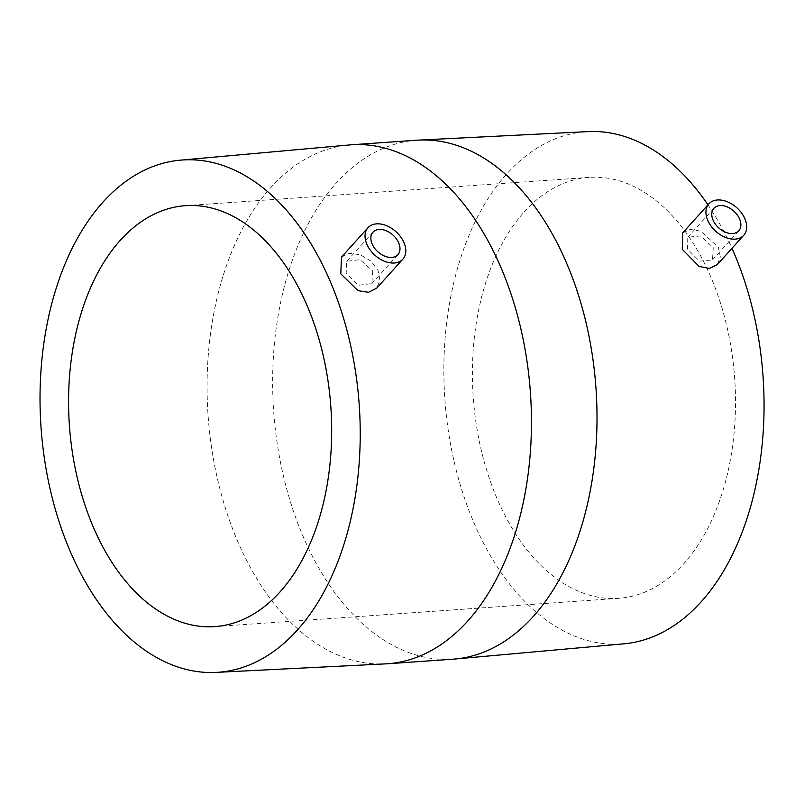 <?xml version="1.0" encoding="UTF-8"?>
<svg xmlns="http://www.w3.org/2000/svg" width="804" height="804" viewBox="0 0 804 804"><rect width="100%" height="100%" fill="white"/><g stroke="black" fill="none" stroke-linecap="round" stroke-linejoin="round"><path stroke-width="0.6" stroke-dasharray="4.02 3.01" d="M372.775 271.079L371.83 283.541L358.473 285.289L346.132 273.38L346.705 261.32L360.041 259.622L372.775 271.079M341.489 257.089L349.338 253.31L360.162 254.707L370.805 260.998L378.091 270.626L379.95 280.315L376.674 288.184M682.707 232.848L690.244 229.401L700.766 231.14L718.404 247.391L720.334 256.999L717.248 264.657M625.813 643.642A256.767 159.493 86 0 1 456.129 469.827A256.767 159.493 86 0 1 506.862 173.795A256.767 159.493 86 0 1 589.935 131.514M707.962 204.849A256.767 159.493 86 0 1 731.982 248.335M524.168 211.965A210.98 131.052 86 0 1 589.211 177.393A210.98 131.052 86 0 1 726.042 322.957A210.98 131.052 86 0 1 683.752 563.745A210.98 131.052 86 0 1 618.708 598.317A210.98 131.052 86 0 1 481.877 452.752A210.98 131.052 86 0 1 524.168 211.965M713.248 247.662L712.505 259.913L699.56 261.179L687.45 249.029L687.822 237.19L700.736 235.954L713.248 247.662M387.448 663.782A260.124 161.574 86 0 1 218.758 484.309A260.124 161.574 86 0 1 270.898 187.443A260.124 161.574 86 0 1 351.087 144.81M453.004 659.19A260.124 161.574 86 0 1 284.314 479.717A260.124 161.574 86 0 1 336.454 182.85A260.124 161.574 86 0 1 416.643 140.218M397.879 254.677L371.83 283.541M372.976 232.205L346.705 261.32M214.869 626.607L618.708 598.317M185.382 205.683L589.211 177.393M738.775 230.788L712.505 259.913M713.872 208.326L687.822 237.19"/><path stroke-width="1.21" d="M398.533 242.517A16.773 11.276 -137.9 0 1 397.879 254.677A16.773 11.276 -137.9 0 1 384.734 256.164A16.773 11.276 -137.9 0 1 372.312 244.356A16.773 11.276 -137.9 0 1 372.976 232.205A16.773 11.276 -137.9 0 1 386.111 230.718A16.773 11.276 -137.9 0 1 398.533 242.517M367.066 244.728A23.477 15.789 -137.9 0 1 367.991 227.713A23.477 15.789 -137.9 0 1 386.392 225.622A23.477 15.789 -137.9 0 1 403.779 242.155A23.477 15.789 -137.9 0 1 402.854 259.169A23.477 15.789 -137.9 0 1 384.463 261.25A23.477 15.789 -137.9 0 1 367.066 244.728M402.854 259.169L376.674 288.184L368.533 292.304L357.961 290.656L340.796 273.852L341.489 257.089L367.991 227.713M103.023 202.085A256.767 159.493 86 0 1 178.277 160.358A256.767 159.493 86 0 1 347.951 334.173A256.767 159.493 86 0 1 297.229 630.205A256.767 159.493 86 0 1 214.155 672.486A256.767 159.493 86 0 1 50.833 492.118A256.767 159.493 86 0 1 103.023 202.085M743.75 235.281L717.248 264.657L709.389 268.446L699.128 266.456L682.274 249.32L682.707 232.848L708.887 203.824A23.477 15.789 -137.9 0 1 727.288 201.744A23.477 15.789 -137.9 0 1 744.675 218.266A23.477 15.789 -137.9 0 1 743.75 235.281A23.477 15.789 -137.9 0 1 725.359 237.371A23.477 15.789 -137.9 0 1 707.962 220.839A23.477 15.789 -137.9 0 1 708.887 203.824M416.643 140.218A260.124 161.574 86 0 1 585.332 319.69A260.124 161.574 86 0 1 533.193 616.557A260.124 161.574 86 0 1 453.004 659.19L387.448 663.782A260.124 161.574 86 0 0 467.637 621.15A260.124 161.574 86 0 0 519.776 324.283A260.124 161.574 86 0 0 351.087 144.81L416.643 140.218L589.935 131.514A256.767 159.493 86 0 1 707.962 204.849M731.982 248.335A256.767 159.493 86 0 1 701.058 601.915A256.767 159.493 86 0 1 625.813 643.642L453.004 659.19M279.913 592.035A210.98 131.052 86 0 1 214.869 626.607A210.98 131.052 86 0 1 78.048 481.043A210.98 131.052 86 0 1 120.339 240.255A210.98 131.052 86 0 1 185.382 205.683A210.98 131.052 86 0 1 322.203 351.247A210.98 131.052 86 0 1 279.913 592.035M713.208 220.477A16.773 11.276 -137.9 0 1 713.872 208.326A16.773 11.276 -137.9 0 1 727.007 206.829A16.773 11.276 -137.9 0 1 739.429 218.638A16.773 11.276 -137.9 0 1 738.775 230.788A16.773 11.276 -137.9 0 1 725.63 232.276A16.773 11.276 -137.9 0 1 713.208 220.477M351.087 144.81L178.277 160.358M387.448 663.782L214.155 672.486"/></g></svg>
